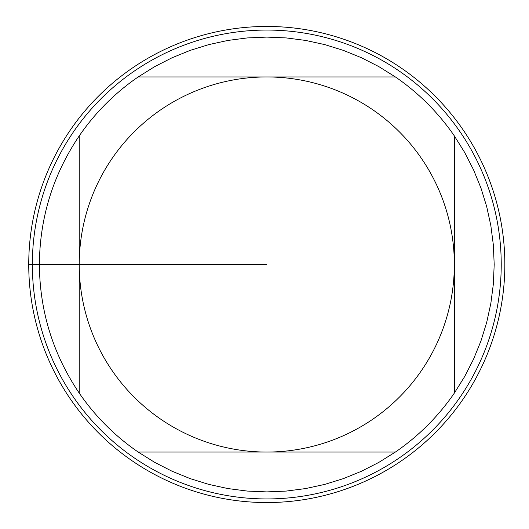 <?xml version="1.0" encoding="UTF-8"?>
<svg xmlns="http://www.w3.org/2000/svg" width="529" height="529" viewBox="0 0 529 529"><rect width="100%" height="100%" fill="white"/><g stroke="black" fill="none" stroke-linecap="round" stroke-linejoin="round"><path stroke-width="0.79" d="M79.238 393.1L79.238 135.9A227.404 227.404 0 0 1 138.188 76.95L395.388 76.95A227.404 227.404 0 0 1 454.338 135.9L454.338 393.1A227.404 227.404 0 0 1 395.388 452.05L138.188 452.05A227.404 227.404 0 0 1 79.238 393.1C53.039 354.232 39.754 311.369 39.377 264.5C39.754 217.631 53.039 174.768 79.238 135.9M266.788 452.05A187.55 187.55 0 0 1 79.238 264.5A187.55 187.55 0 0 1 266.788 76.95A187.55 187.55 0 0 1 454.338 264.5A187.55 187.55 0 0 1 266.788 452.05M395.388 76.95L378.83 66.608L361.446 57.734L343.367 50.374L324.72 44.595L305.65 40.435L286.288 37.929L266.788 37.096L247.288 37.929L227.926 40.435L208.856 44.595L190.209 50.374L172.13 57.734L154.746 66.608L138.188 76.95M454.338 393.1L464.674 376.542L473.554 359.158L480.914 341.079L486.693 322.432L490.846 303.362L493.359 284L494.192 264.5L493.359 245L490.846 225.638L486.693 206.568L480.914 187.921L473.554 169.842L464.674 152.458L454.338 135.9M138.188 452.05L154.746 462.392L172.13 471.266L190.209 478.626L208.856 484.405L227.926 488.565L247.288 491.071L266.788 491.904L286.288 491.071L305.65 488.565L324.72 484.405L343.367 478.626L361.446 471.266L378.83 462.392L395.388 452.05M266.788 26.45A238.05 238.05 0 0 1 504.838 264.5A238.05 238.05 0 0 1 266.788 502.55A238.05 238.05 0 0 1 28.738 264.5A238.05 238.05 0 0 1 266.788 26.45A238.05 238.05 0 0 1 472.946 383.525A238.05 238.05 0 0 1 60.63 383.525A238.05 238.05 0 0 1 266.788 26.45M32.348 264.5A234.44 234.44 0 0 1 266.788 30.06A234.44 234.44 0 0 1 501.228 264.5A234.44 234.44 0 0 1 266.788 498.94A234.44 234.44 0 0 1 32.348 264.5A234.44 234.44 0 0 0 266.788 498.94A234.44 234.44 0 0 0 501.228 264.5A234.44 234.44 0 0 0 266.788 30.06M266.788 264.5L28.738 264.5L266.788 264.5"/></g></svg>
